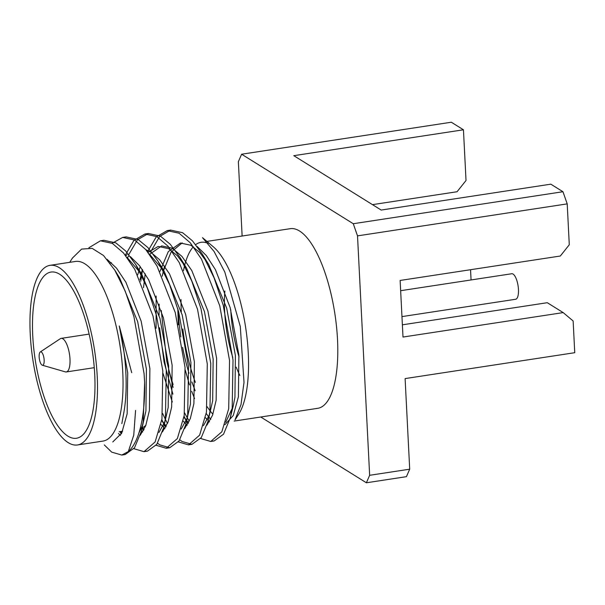 <?xml version="1.0" encoding="UTF-8"?>
<svg xmlns="http://www.w3.org/2000/svg" width="605" height="605" viewBox="0 0 605 605"><rect width="100%" height="100%" fill="white"/><g stroke="black" fill="none" stroke-linecap="round" stroke-linejoin="round"><path stroke-width="0.91" d="M178.15 309.926A93.238 32.042 -98.7 0 0 178.21 311.061A93.238 32.042 -98.7 0 0 180.834 336.924M182.619 347.33A93.238 32.042 -98.7 0 0 189.002 373.247M191.883 381.944A93.238 32.042 -98.7 0 0 194.16 387.979L195.158 390.769M131.716 372.688L119.298 325.982L127.708 372.801L127.163 413.782L121.703 433.142L112.78 441.945M107.108 259.348L116.523 268.144L125.908 282.278L141.154 321.172L149.889 368.642L149.412 410.387L145.805 425.413L140.171 435.335M121.839 432.87L120.614 431.516M130.393 256.664L139.581 265.754L148.671 279.82L163.403 317.776L172.138 365.246L171.661 406.991L168.054 422.018L162.42 431.94M144.088 429.474L142.485 427.682M127.345 257.775L128.971 255.703M145.979 249.827L149.919 251.529L159.69 259.795L169.559 273.967L185.652 314.381L194.387 361.851L193.91 403.595L190.303 418.622L184.669 428.544M166.337 426.079L164.515 424.022M164.174 423.606L161.739 420.309M139.974 279.601L142.47 269.649M149.594 254.38L161.664 245.902L172.168 248.133L181.939 256.399L191.808 270.579L207.908 310.985L216.635 358.455L216.159 400.2L212.552 415.227L206.918 425.149M188.586 422.683L186.763 420.626M186.423 420.21L183.988 416.913M172.901 394.165L164.068 362.024L159.561 327.751M159.062 315.25L159.16 304.126M162.223 276.205L163.418 270.904L171.102 252.073L182.196 242.885M197.139 246.477L206.328 255.567L215.418 269.633L230.157 307.59L238.884 355.067L238.408 396.804L233.265 415.514L224.909 424.695M210.835 419.288L209.012 417.231M208.672 416.815L206.237 413.517M119.298 325.982A93.238 32.042 81.3 0 1 125.84 372.309A93.238 32.042 81.3 0 1 124.184 410.591L121.832 423.629L124.184 410.591M116.931 273.838L119.722 278.141L137.675 321.701L146.41 369.171L145.934 410.916L141.245 431.486L134.552 447.761L125.205 454.529L123.443 454.642M142.629 425.096L138.832 433.135M120.456 435.388L118.467 433.513M126.914 257.193L141.971 274.746L159.924 318.306L168.659 365.775L168.182 407.52L163.494 428.09L156.808 444.357L147.461 451.133L145.692 451.247M164.878 421.7L158.941 432.469M142.704 431.993L141.411 430.813M140.61 430.004L139.959 429.308M125.855 255.817L127.035 254.584M149.163 253.798L164.22 271.35L182.181 314.91L190.908 362.387L190.431 404.125L185.743 424.695L179.05 440.977L169.695 447.738L159.712 444.834L157.572 443.185M187.126 418.305L181.19 429.074M164.953 428.597L163.66 427.417M162.858 426.608L160.96 424.46M137.683 274.874L140.216 266.555M148.104 252.421L158.192 246.432L168.689 248.67L177.499 255.87L186.469 267.954L204.429 311.514L213.157 358.992L212.68 400.737L207.991 421.299L201.299 437.574L191.951 444.342L181.961 441.446L179.821 439.79M209.375 414.909L203.439 425.678M187.202 425.202L185.909 424.022M185.107 423.213L183.209 421.065M172.304 401.985L163.01 373.383M156.082 328.281L156.158 296.034M159.932 271.479L168.288 251.627L180.434 243.036L190.938 245.275L199.748 252.474L208.717 264.559L226.678 308.119L235.405 355.596L234.929 397.341L233.159 406.303L225.695 422.29M209.451 421.814L208.158 420.626M207.356 419.817L205.458 417.669M194.553 398.589L191.679 391.306M189.486 384.924L185.259 369.988M178.331 324.885L177.809 308.709M72.57 257.934L81.592 249.101L92.172 248.368L103.493 255.491L114.723 270.057L125.144 290.99L133.886 316.483L144.058 373.542L144.64 382.315L143.188 421.791L141.245 431.486M102.169 240.654L103.901 240.283L115.85 242.885L125.689 250.992L135.717 264.529L147.302 287.942L156.483 315.439L166.269 370.215L165.437 418.395L163.494 428.09M124.418 237.258L126.142 236.888L138.099 239.489L147.938 247.596L157.965 261.141L169.551 284.547L178.732 312.044L188.518 366.827L187.686 415L185.743 424.695M145.261 426.835L144.882 426.132M128.782 254.592L137.426 239.837L148.376 233.5L160.348 236.094L170.186 244.201L180.214 257.745L191.808 281.151L200.981 308.648L210.767 363.431L209.935 411.604L207.991 421.299M167.509 423.439L165.589 419.772M165.309 419.205L162.684 413.57M143.498 287.662L145.2 273.8M151.031 251.196L159.682 236.434L170.648 230.097L182.597 232.698L192.435 240.805L202.463 254.35L214.057 277.763L223.237 305.253L233.016 360.035L232.184 408.209L230.24 417.911L223.548 434.186L214.193 440.947L212.438 441.068M144.64 382.315A107.501 36.943 81.3 0 1 128.321 451.572L121.771 455.051L111.736 452.154L104.294 444.917M88.912 247.748L100.422 240.813L112.371 243.414L123.496 252.966L134.733 269.331L153.004 315.969L162.79 370.752L161.958 418.925L155.107 441.975L143.975 451.663L133.879 448.691M112.144 243.286L122.649 237.425L134.62 240.019L145.752 249.57L156.982 265.935L175.253 312.573L185.039 367.356L184.207 415.529L177.348 438.58L166.216 448.267L156.128 445.295M125.303 255.121L133.955 240.359L144.913 234.029L156.869 236.623L168.001 246.174L179.231 262.54L197.51 309.178L207.288 363.96L206.456 412.134L199.605 435.177L188.488 444.872L178.377 441.9M163.078 422.184L161.83 419.734M140.738 281.264L142.538 269.739M147.552 251.725L156.203 236.963L167.169 230.634L179.118 233.235L190.25 242.779L201.48 259.144L219.759 305.782L229.537 360.565L228.705 408.738L221.853 431.781L210.721 441.476L200.626 438.504M185.327 418.796L184.079 416.346M173.106 387.434L166.723 360.935L161.263 310.486M189.297 421.14A107.501 36.943 81.3 0 1 187.421 418.025M187.232 417.7A107.501 36.943 81.3 0 1 184.601 412.86M173.113 384.561A107.501 36.943 81.3 0 1 169.052 370.562M128.321 451.572L133.75 435.169L135.581 410.409M235.035 419.832L241.009 404.564L244.012 382.368L240.291 326.496L224.81 272.053L214.072 251.476L202.493 237.667L213.315 246.802A90.856 31.226 -98.7 0 1 245.638 327.403A90.856 31.226 -98.7 0 1 238.824 413.979L235.08 419.855M50.026 265.338L75.564 261.443A90.856 31.226 81.3 0 1 122.754 372.105A90.856 31.226 81.3 0 1 102.979 441.083L77.432 444.977A90.856 31.226 81.3 0 1 30.25 334.315A90.856 31.226 81.3 0 1 50.026 265.338A90.856 31.226 81.3 0 1 97.208 376A90.856 31.226 81.3 0 1 77.432 444.977M32.753 335.873A84.065 28.889 81.3 0 1 51.047 272.053A84.065 28.889 81.3 0 1 92.293 350.802A84.065 28.889 81.3 0 1 76.412 438.262A84.065 28.889 81.3 0 1 32.753 335.873M145.858 425.27A84.065 28.889 81.3 0 1 142.16 427.841M141.464 428.128A84.065 28.889 81.3 0 1 140.171 428.506M181.001 299.551A90.856 31.226 -98.7 0 0 181.288 311.273A90.856 31.226 -98.7 0 0 181.326 311.9M182.823 328.976A90.856 31.226 -98.7 0 0 195.362 382.39M207.19 406.757A90.856 31.226 -98.7 0 0 210.056 410.81M210.495 411.37A90.856 31.226 -98.7 0 0 212.907 414.213M208.18 243.452A90.856 31.226 -98.7 0 0 201.064 242.295A90.856 31.226 -98.7 0 0 195.71 244.624M193.343 246.787A90.856 31.226 -98.7 0 0 183.481 270.722M206.918 241.403L290.302 228.675A90.856 31.226 81.3 0 1 334.875 313.791A90.856 31.226 81.3 0 1 317.716 408.314L234.188 421.065M242.129 236.026L238.362 161.701L241.622 154.222L451.315 122.225L463.453 129.788L466.024 180.487L457.062 191.74L372.483 204.641M470.546 269.717L471.061 279.949M260.747 417.011L366.388 482.775L406.439 476.664L409.698 469.185L405.108 378.586L574.75 352.7L573.139 320.975L563.187 312.603L547.291 302.704L402.386 324.817M241.622 154.222L353.267 223.721L357.517 235.874L369.647 475.296L366.388 482.775M563.187 312.603L402.998 337.046L400.132 280.455L560.321 256.021L569.282 244.76L567.21 203.877L357.517 235.874M567.21 203.877L562.96 191.725L550.815 184.17L381.173 210.056L293.811 155.674L463.453 129.788M353.267 223.721L562.96 191.725M369.647 475.296L409.698 469.185M401.97 316.604L515.642 299.263A12.909 4.439 -98.7 0 0 518.084 285.832A12.909 4.439 -98.7 0 0 511.754 273.74L400.654 290.695M40.285 351.951L60.296 338.717A16.985 5.838 81.3 0 1 61.173 338.369A16.985 5.838 81.3 0 1 69.099 352.012A16.985 5.838 81.3 0 1 67.752 371.092A16.985 5.838 81.3 0 1 66.293 371.946A16.985 5.838 81.3 0 1 65.355 371.878L42.305 365.216A6.791 2.337 81.3 0 1 39.348 358.878A6.791 2.337 81.3 0 1 40.285 351.951A6.791 2.337 81.3 0 1 43.696 356.753A6.791 2.337 81.3 0 1 43.265 364.898A6.791 2.337 81.3 0 1 42.305 365.216M239.86 375.463A68.441 23.519 81.3 0 1 236.192 367.167M232.781 357.457A68.441 23.519 81.3 0 1 224.621 311.061A68.441 23.519 81.3 0 1 224.863 290.997M230.77 309.866A68.441 23.519 -98.7 0 0 230.785 310.123A68.441 23.519 -98.7 0 0 239.043 356.837M135.717 264.529L141.971 274.746M157.965 261.141L164.22 271.35M180.214 257.745L186.469 267.954M202.463 254.35L208.717 264.559M230.24 417.911L233.159 406.303M114.753 270.034L119.722 278.141M170.64 230.097L167.161 230.634M148.399 233.492L144.913 234.029M126.142 236.888L122.671 237.417M103.894 240.283L100.422 240.813M214.2 440.947L210.721 441.476M191.951 444.342L188.473 444.872M169.702 447.738L166.224 448.267M147.454 451.133L143.975 451.663M125.205 454.529L121.734 455.058M119.926 431.622L121.318 433.891M142.092 428.098L143.566 430.495M161.716 420.414L163.978 424.097M164.348 424.702L165.815 427.1M141.169 274.292L142.379 269.512M183.965 417.019L186.227 420.702M186.597 421.307L188.064 423.704M163.418 270.904L164.628 266.117M69.719 262.336L72.532 257.911M111.524 262.827L110.042 263.054M122.596 431.214L119.23 431.728M66.293 371.946L94.267 367.681M61.173 338.369L89.139 334.104"/></g></svg>
